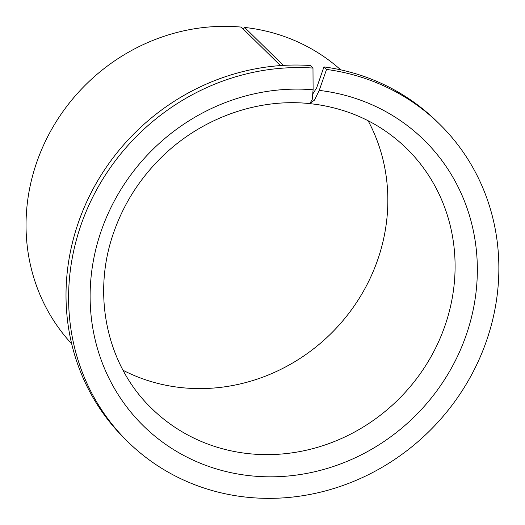 <?xml version="1.0" encoding="UTF-8"?>
<svg xmlns="http://www.w3.org/2000/svg" width="525" height="525" viewBox="0 0 525 525"><rect width="100%" height="100%" fill="white"/><g stroke="black" fill="none" stroke-linecap="round" stroke-linejoin="round"><path stroke-width="0.79" d="M123.053 370.276A182.07 169.975 134.5 0 0 176.295 387.004A182.07 169.975 134.5 0 0 352.17 308.838A182.07 169.975 134.5 0 0 368.097 120.724M280.455 65.586L241.257 27.097A192.183 179.419 134.5 0 0 49.389 133.435A192.183 179.419 134.5 0 0 71.689 343.836M243.364 29.157L244.657 27.438L283.31 65.395M340.725 69.845A192.183 179.419 134.5 0 0 249.336 28.015A192.183 179.419 134.5 0 0 244.657 27.438M313.051 93.601A192.183 179.419 134.5 0 0 313.025 93.601L316.634 87.865L323.951 66.892L326.537 69.431L319.226 90.405L314.475 100.118L309.671 103.609M309.763 103.622L315.683 104.324C351.238 109.476 381.557 124.195 406.639 148.483A182.07 169.975 134.5 0 1 432.954 353.187A182.07 169.975 134.5 0 1 243.541 453.036A182.07 169.975 134.5 0 1 151.515 408.299C106.805 365.387 91.416 294.446 113.938 231.847C123.421 204.94 138.265 181.099 158.478 160.335C198.023 119.444 255.983 97.821 309.606 103.602L312.165 99.881L313.11 89.782L312.979 68.06A222.528 207.749 134.5 0 0 92.269 198.122A222.528 207.749 134.5 0 0 127.818 441.742A222.528 207.749 134.5 0 0 240.306 496.414A222.528 207.749 134.5 0 0 471.804 374.377A222.528 207.749 134.5 0 0 439.642 124.189A222.528 207.749 134.5 0 0 327.154 69.517A222.528 207.749 134.5 0 0 326.537 69.431M312.979 68.06L310.393 65.52A222.528 207.749 134.5 0 0 89.683 195.582A222.528 207.749 134.5 0 0 125.232 439.202L127.818 441.742M439.642 124.189L437.056 121.649A222.528 207.749 134.5 0 0 324.568 66.977A222.528 207.749 134.5 0 0 323.951 66.892M313.11 89.782A200.274 186.972 134.5 0 0 93.168 261.85A200.274 186.972 134.5 0 0 244.643 475.072A200.274 186.972 134.5 0 0 473.36 308.976A200.274 186.972 134.5 0 0 322.816 90.858A200.274 186.972 134.5 0 0 319.226 90.405"/></g></svg>
